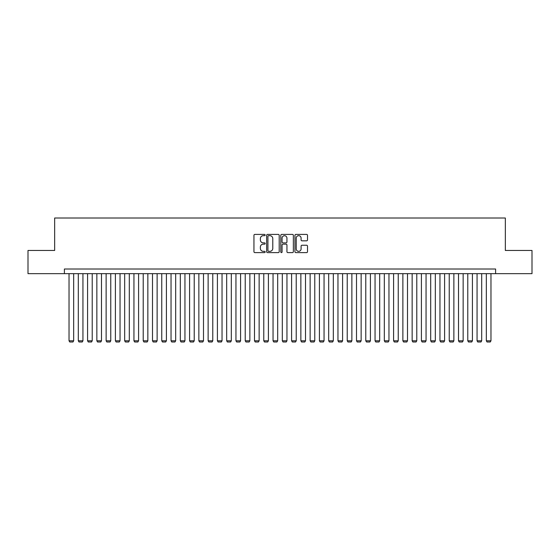 <?xml version="1.0" encoding="UTF-8"?>
<svg xmlns="http://www.w3.org/2000/svg" width="560" height="560" viewBox="0 0 560 560"><rect width="100%" height="100%" fill="white"/><g stroke="black" fill="none" stroke-linecap="round" stroke-linejoin="round"><path stroke-width="0.84" d="M265.16 235.046A0.637 0.637 0 0 0 264.523 234.409L254.856 234.409A0.91 0.91 0 0 0 253.946 235.319L253.946 251.699A0.91 0.91 0 0 0 254.856 252.609L264.523 252.609A0.637 0.637 0 0 0 265.16 251.972A0.637 0.637 0 0 0 264.523 251.335L263.277 251.335A2.912 2.912 0 0 1 260.365 248.423L260.365 247.058A2.912 2.912 0 0 1 263.277 244.146L264.523 244.146A0.637 0.637 0 0 0 265.16 243.509A0.637 0.637 0 0 0 264.523 242.872L263.277 242.872A2.912 2.912 0 0 1 260.365 239.96L260.365 238.595A2.912 2.912 0 0 1 263.277 235.683L264.523 235.683A0.637 0.637 0 0 0 265.16 235.046M306.6 240.828A0.91 0.91 0 0 0 307.51 239.911L307.51 235.319A0.91 0.91 0 0 0 306.6 234.409L295.862 234.409A0.91 0.91 0 0 0 294.952 235.319L294.952 251.699A0.91 0.91 0 0 0 295.862 252.609L306.6 252.609A0.91 0.91 0 0 0 307.51 251.699L307.51 246.148A0.91 0.91 0 0 0 306.6 245.238L302.008 245.238A0.91 0.91 0 0 0 301.098 246.148L301.098 248.906A2.436 2.436 0 0 1 298.662 251.335A2.436 2.436 0 0 1 296.226 248.906L296.226 238.119A2.436 2.436 0 0 1 298.662 235.683A2.436 2.436 0 0 1 301.098 238.119L301.098 239.911A0.91 0.91 0 0 0 302.008 240.828L306.6 240.828M64.4 273.651L28 273.651L28 250.467L54.663 250.467L54.663 218.008L505.337 218.008L505.337 250.467L532 250.467L532 273.651L495.6 273.651L495.6 269.01L64.4 269.01L64.4 273.651L495.6 273.651M279.202 235.319A0.91 0.91 0 0 0 278.292 234.409L267.554 234.409A0.91 0.91 0 0 0 266.644 235.319L266.644 251.699A0.91 0.91 0 0 0 267.554 252.609L278.292 252.609A0.91 0.91 0 0 0 279.202 251.699L279.202 235.319M281.708 234.409L292.446 234.409A0.91 0.91 0 0 1 293.356 235.319L293.356 251.699A0.91 0.91 0 0 1 292.446 252.609L287.854 252.609A0.91 0.91 0 0 1 286.944 251.699L286.944 245.056A0.91 0.91 0 0 0 286.027 244.146L282.982 244.146A0.91 0.91 0 0 0 282.072 245.056L282.072 251.972A0.637 0.637 0 0 1 281.435 252.609A0.637 0.637 0 0 1 280.798 251.972L280.798 235.319A0.91 0.91 0 0 1 281.708 234.409M268.555 235.683A0.637 0.637 0 0 0 267.918 236.32L267.918 250.698A0.637 0.637 0 0 0 268.555 251.335L269.871 251.335A2.912 2.912 0 0 0 272.783 248.423L272.783 238.595A2.912 2.912 0 0 0 269.871 235.683L268.555 235.683M286.944 238.161A2.436 2.436 0 0 0 284.508 235.725A2.436 2.436 0 0 0 282.072 238.161L282.072 241.962A0.91 0.91 0 0 0 282.982 242.872L286.027 242.872A0.91 0.91 0 0 0 286.944 241.962L286.944 238.161M73.668 273.651L73.668 340.788L69.034 340.788L69.034 273.651M73.668 340.788L72.975 341.992L69.727 341.992L69.034 340.788M82.943 273.651L82.943 340.788L78.309 340.788L78.309 273.651M82.943 340.788L82.25 341.992L79.002 341.992L78.309 340.788M92.218 273.651L92.218 340.788L87.577 340.788L87.577 273.651M92.218 340.788L91.525 341.992L88.277 341.992L87.577 340.788M101.493 273.651L101.493 340.788L96.852 340.788L96.852 273.651M101.493 340.788L100.793 341.992L97.552 341.992L96.852 340.788M110.761 273.651L110.761 340.788L106.127 340.788L106.127 273.651M110.761 340.788L110.068 341.992L106.82 341.992L106.127 340.788M120.036 273.651L120.036 340.788L115.402 340.788L115.402 273.651M120.036 340.788L119.343 341.992L116.095 341.992L115.402 340.788M129.311 273.651L129.311 340.788L124.67 340.788L124.67 273.651M129.311 340.788L128.618 341.992L125.37 341.992L124.67 340.788M138.586 273.651L138.586 340.788L133.945 340.788L133.945 273.651M138.586 340.788L137.886 341.992L134.645 341.992L133.945 340.788M147.854 273.651L147.854 340.788L143.22 340.788L143.22 273.651M147.854 340.788L147.161 341.992L143.913 341.992L143.22 340.788M157.129 273.651L157.129 340.788L152.495 340.788L152.495 273.651M157.129 340.788L156.436 341.992L153.188 341.992L152.495 340.788M166.404 273.651L166.404 340.788L161.763 340.788L161.763 273.651M166.404 340.788L165.704 341.992L162.463 341.992L161.763 340.788M175.679 273.651L175.679 340.788L171.038 340.788L171.038 273.651M175.679 340.788L174.979 341.992L171.738 341.992L171.038 340.788M184.947 273.651L184.947 340.788L180.313 340.788L180.313 273.651M184.947 340.788L184.254 341.992L181.006 341.992L180.313 340.788M194.222 273.651L194.222 340.788L189.588 340.788L189.588 273.651M194.222 340.788L193.529 341.992L190.281 341.992L189.588 340.788M203.497 273.651L203.497 340.788L198.856 340.788L198.856 273.651M203.497 340.788L202.797 341.992L199.556 341.992L198.856 340.788M212.772 273.651L212.772 340.788L208.131 340.788L208.131 273.651M212.772 340.788L212.072 341.992L208.831 341.992L208.131 340.788M222.04 273.651L222.04 340.788L217.406 340.788L217.406 273.651M222.04 340.788L221.347 341.992L218.099 341.992L217.406 340.788M231.315 273.651L231.315 340.788L226.681 340.788L226.681 273.651M231.315 340.788L230.622 341.992L227.374 341.992L226.681 340.788M240.59 273.651L240.59 340.788L235.949 340.788L235.949 273.651M240.59 340.788L239.89 341.992L236.649 341.992L235.949 340.788M249.865 273.651L249.865 340.788L245.224 340.788L245.224 273.651M249.865 340.788L249.165 341.992L245.924 341.992L245.224 340.788M259.133 273.651L259.133 340.788L254.499 340.788L254.499 273.651M259.133 340.788L258.44 341.992L255.192 341.992L254.499 340.788M268.408 273.651L268.408 340.788L263.774 340.788L263.774 273.651M268.408 340.788L267.715 341.992L264.467 341.992L263.774 340.788M277.683 273.651L277.683 340.788L273.042 340.788L273.042 273.651M277.683 340.788L276.983 341.992L273.742 341.992L273.042 340.788M286.958 273.651L286.958 340.788L282.317 340.788L282.317 273.651M286.958 340.788L286.258 341.992L283.017 341.992L282.317 340.788M296.226 273.651L296.226 340.788L291.592 340.788L291.592 273.651M296.226 340.788L295.533 341.992L292.285 341.992L291.592 340.788M305.501 273.651L305.501 340.788L300.867 340.788L300.867 273.651M305.501 340.788L304.808 341.992L301.56 341.992L300.867 340.788M314.776 273.651L314.776 340.788L310.135 340.788L310.135 273.651M314.776 340.788L314.076 341.992L310.835 341.992L310.135 340.788M324.051 273.651L324.051 340.788L319.41 340.788L319.41 273.651M324.051 340.788L323.351 341.992L320.11 341.992L319.41 340.788M333.319 273.651L333.319 340.788L328.685 340.788L328.685 273.651M333.319 340.788L332.626 341.992L329.378 341.992L328.685 340.788M342.594 273.651L342.594 340.788L337.96 340.788L337.96 273.651M342.594 340.788L341.901 341.992L338.653 341.992L337.96 340.788M351.869 273.651L351.869 340.788L347.228 340.788L347.228 273.651M351.869 340.788L351.169 341.992L347.928 341.992L347.228 340.788M361.144 273.651L361.144 340.788L356.503 340.788L356.503 273.651M361.144 340.788L360.444 341.992L357.203 341.992L356.503 340.788M370.412 273.651L370.412 340.788L365.778 340.788L365.778 273.651M370.412 340.788L369.719 341.992L366.471 341.992L365.778 340.788M379.687 273.651L379.687 340.788L375.053 340.788L375.053 273.651M379.687 340.788L378.994 341.992L375.746 341.992L375.053 340.788M388.962 273.651L388.962 340.788L384.321 340.788L384.321 273.651M388.962 340.788L388.262 341.992L385.021 341.992L384.321 340.788M398.237 273.651L398.237 340.788L393.596 340.788L393.596 273.651M398.237 340.788L397.537 341.992L394.296 341.992L393.596 340.788M407.505 273.651L407.505 340.788L402.871 340.788L402.871 273.651M407.505 340.788L406.812 341.992L403.564 341.992L402.871 340.788M416.78 273.651L416.78 340.788L412.146 340.788L412.146 273.651M416.78 340.788L416.087 341.992L412.839 341.992L412.146 340.788M426.055 273.651L426.055 340.788L421.414 340.788L421.414 273.651M426.055 340.788L425.355 341.992L422.114 341.992L421.414 340.788M435.33 273.651L435.33 340.788L430.689 340.788L430.689 273.651M435.33 340.788L434.63 341.992L431.382 341.992L430.689 340.788M444.598 273.651L444.598 340.788L439.964 340.788L439.964 273.651M444.598 340.788L443.905 341.992L440.657 341.992L439.964 340.788M453.873 273.651L453.873 340.788L449.239 340.788L449.239 273.651M453.873 340.788L453.18 341.992L449.932 341.992L449.239 340.788M463.148 273.651L463.148 340.788L458.507 340.788L458.507 273.651M463.148 340.788L462.448 341.992L459.207 341.992L458.507 340.788M472.423 273.651L472.423 340.788L467.782 340.788L467.782 273.651M472.423 340.788L471.723 341.992L468.475 341.992L467.782 340.788M481.691 273.651L481.691 340.788L477.057 340.788L477.057 273.651M481.691 340.788L480.998 341.992L477.75 341.992L477.057 340.788M490.966 273.651L490.966 340.788L486.332 340.788L486.332 273.651M490.966 340.788L490.273 341.992L487.025 341.992L486.332 340.788"/></g></svg>
